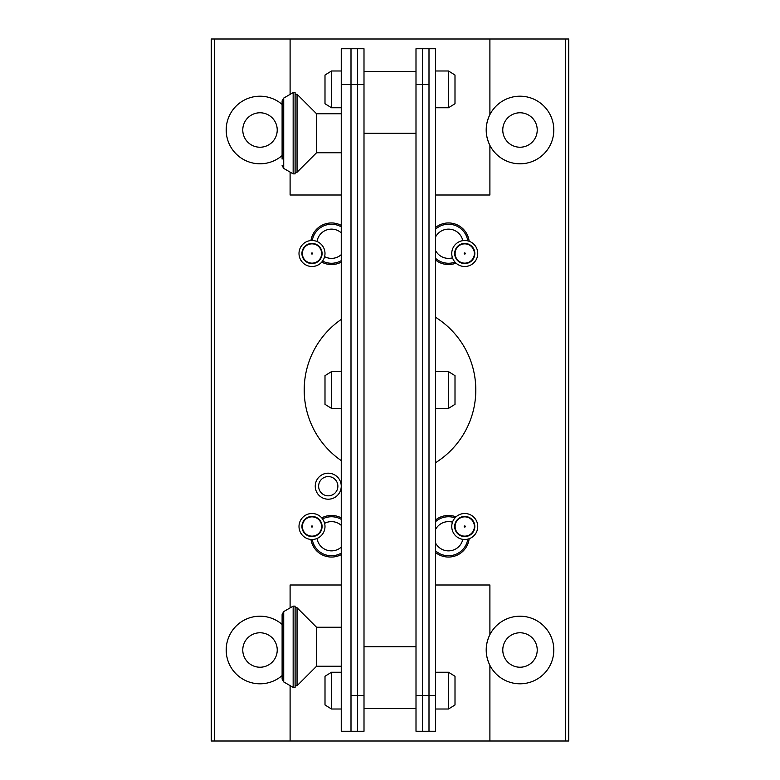 <?xml version="1.0" encoding="UTF-8"?>
<svg xmlns="http://www.w3.org/2000/svg" width="780" height="780" viewBox="0 0 780 780"><rect width="100%" height="100%" fill="white"/><g stroke="black" fill="none" stroke-linecap="round" stroke-linejoin="round"><path stroke-width="1.17" d="M328.282 473.197A12.997 12.997 0 0 0 315.247 486.164A12.997 12.997 0 0 0 328.224 499.2A12.997 12.997 0 0 0 341.25 486.232A12.997 12.997 0 0 0 328.282 473.197M328.273 476.58A9.623 9.623 0 0 0 318.63 486.174A9.623 9.623 0 0 0 328.224 495.827A9.623 9.623 0 0 0 337.877 486.223A9.623 9.623 0 0 0 328.273 476.58M312.273 240.503A19.5 19.5 0 0 1 341.25 226.863M341.25 260.637A19.5 19.5 0 0 1 322.559 261.085M317.041 241.517A14.625 14.625 0 0 1 341.25 232.849M341.25 254.65A14.625 14.625 0 0 1 324.607 256.649M435.503 229.213A19.5 19.5 0 0 1 467.785 240.854M455.023 262.129A19.5 19.5 0 0 1 435.503 258.287M435.503 237.052A14.625 14.625 0 0 1 462.793 240.649M452.488 257.819A14.625 14.625 0 0 1 435.503 250.448M467.785 539.136A19.5 19.5 0 0 1 435.503 550.787M462.793 539.35A14.625 14.625 0 0 1 435.503 542.948M435.503 521.713A19.5 19.5 0 0 1 455.023 517.871M435.503 529.552A14.625 14.625 0 0 1 452.488 522.181M322.559 518.924A19.5 19.5 0 0 1 341.25 519.363M324.616 523.351A14.625 14.625 0 0 1 341.25 525.35M341.25 553.137A19.5 19.5 0 0 1 312.273 539.497M341.25 547.15A14.625 14.625 0 0 1 317.05 538.483M435.503 462.745A85.8 85.8 0 0 0 435.503 317.255M341.25 319.4A85.8 85.8 0 0 0 341.25 460.61M321.731 262.119A20.797 20.797 0 0 0 341.25 262.129M341.25 225.381A20.797 20.797 0 0 0 310.947 240.542M435.503 259.984A20.797 20.797 0 0 0 456.027 263.143M469.151 241.264A20.797 20.797 0 0 0 435.503 227.516M435.503 552.484A20.797 20.797 0 0 0 469.151 538.726M456.027 516.857A20.797 20.797 0 0 0 435.503 520.016M310.947 539.458A20.797 20.797 0 0 0 341.25 554.619M341.25 517.881A20.797 20.797 0 0 0 321.74 517.881M519.997 632.775A17.228 17.228 0 0 0 502.778 650.003A17.228 17.228 0 0 0 519.997 667.222A17.228 17.228 0 0 0 537.225 649.993A17.228 17.228 0 0 0 519.997 632.775M435.503 585L489.898 585L489.898 634.627A33.803 33.803 0 0 0 519.997 683.797A33.803 33.803 0 0 0 553.8 649.993A33.803 33.803 0 0 0 489.898 634.627C484.985 644.884 484.985 655.132 489.898 665.369L489.898 741L211.253 741L211.253 39L214.5 39L214.5 741M260.003 112.778A17.228 17.228 0 0 0 242.775 130.006A17.228 17.228 0 0 0 260.003 147.225A17.228 17.228 0 0 0 277.222 129.997A17.228 17.228 0 0 0 260.003 112.778M282.097 104.432A33.803 33.803 0 0 0 226.2 130.006A33.803 33.803 0 0 0 282.097 155.571M260.003 632.775A17.228 17.228 0 0 0 242.775 650.003A17.228 17.228 0 0 0 260.003 667.222A17.228 17.228 0 0 0 277.231 650.003A17.228 17.228 0 0 0 260.003 632.775M282.106 624.429A33.803 33.803 0 0 0 226.2 650.003A33.803 33.803 0 0 0 282.106 675.577M519.997 112.778A17.228 17.228 0 0 0 502.768 129.997A17.228 17.228 0 0 0 519.997 147.225A17.228 17.228 0 0 0 537.225 129.997A17.228 17.228 0 0 0 519.997 112.778M435.503 195L489.898 195L489.898 145.373C484.985 135.135 484.985 124.888 489.898 114.621A33.803 33.803 0 0 0 519.997 163.8A33.803 33.803 0 0 0 553.8 129.997A33.803 33.803 0 0 0 489.898 114.621L489.898 39L214.5 39M290.101 607.883L290.101 585L341.25 585M290.101 685.61L290.101 741M489.898 39L568.747 39L568.747 741L489.898 741M341.25 195L290.101 195L290.101 172.117M290.101 94.39L290.101 39M351 84.503L351 48.75L341.25 48.75L357.494 48.75L357.503 731.25L357.494 48.75L363.997 48.75L364.006 731.25L341.25 731.25L341.25 48.75L341.25 731.25L351 731.25L351 84.503L341.25 84.503L363.997 84.503M416.003 695.497L422.506 695.497L422.506 731.25L416.003 731.25L415.994 84.503L415.994 48.75L422.497 48.75L422.506 731.25L435.503 731.25L435.494 48.75L429 48.75L429 695.497L435.503 695.497L435.494 48.75L422.497 48.75L422.497 84.503L429 84.503M429 695.497L429 731.25L435.503 731.25L435.503 695.497L422.506 695.497L422.497 84.503L415.994 84.503M325.006 704.964L331.5 709.01L341.25 709.01L331.5 709.01L325.006 704.964L331.5 709.01L341.25 709.01L331.5 709.01L325.006 704.964L325.006 676.279L331.5 672.243L325.006 676.279L331.5 672.243L341.25 672.243L331.5 672.243L331.5 709.01L331.5 672.243L325.006 676.279L325.006 704.964M331.5 408.389L331.5 371.611L341.25 371.611L331.5 371.611L331.5 408.389L324.997 404.342L324.997 375.658L331.5 371.611L324.997 375.658L331.5 371.611L324.997 375.658L324.997 404.342L331.5 408.389L341.25 408.389L331.5 408.389L324.997 404.342L331.5 408.389L341.25 408.389M331.5 107.757L324.997 103.72L331.5 107.757L341.25 107.757L331.5 107.757L324.997 103.72L331.5 107.757L331.5 70.99L341.25 70.99L331.5 70.99L324.997 75.036L331.5 70.99L331.5 107.757M324.997 75.036L324.997 103.72L324.997 75.036L331.5 70.99L324.997 75.036M415.994 71.497L363.997 71.497L415.994 71.497M364.006 708.503L416.003 708.503L364.006 708.503M448.5 70.99L448.5 107.757L435.494 107.757L448.5 107.757L448.5 70.99L454.994 75.036L454.994 103.72L448.5 107.757L454.994 103.72L448.5 107.757L454.994 103.72L454.994 75.036L448.5 70.99L435.494 70.99L448.5 70.99L454.994 75.036L448.5 70.99L435.494 70.99M455.003 375.658L448.5 371.611L435.503 371.611L448.5 371.611L455.003 375.658L448.5 371.611L455.003 375.658L455.003 404.342L448.5 408.389L455.003 404.342L448.5 408.389L435.503 408.389L448.5 408.389L448.5 371.611L448.5 408.389L455.003 404.342L455.003 375.658M448.5 672.243L455.003 676.279L448.5 672.243L435.503 672.243L448.5 672.243L455.003 676.279L448.5 672.243L448.5 709.01L435.503 709.01L448.5 709.01L455.003 704.964L448.5 709.01L448.5 672.243M455.003 704.964L455.003 676.279L455.003 704.964L448.5 709.01L455.003 704.964M316.553 113.763L316.553 152.753L297.053 172.253L297.053 94.253L316.553 113.753L341.25 113.753M295.103 685.747L297.053 685.747L316.553 666.247L316.553 627.247L341.25 627.247M297.053 685.747L297.053 607.747L316.553 627.247M293.153 686.351L293.153 606.128L295.103 606.128L295.103 687.375L293.153 687.375L293.153 686.351M282.106 615.196L282.106 679.117L282.106 615.196M293.153 100.825L293.153 92.625L295.103 92.625L295.103 173.872L293.153 173.872L293.153 100.825M282.097 159.091L282.097 100.883L282.097 159.091M454.672 526.5A10.072 10.072 0 0 1 464.753 516.428A10.072 10.072 0 0 1 474.825 526.5A10.072 10.072 0 0 1 464.753 536.572A10.072 10.072 0 0 1 454.672 526.5M451.747 526.5A12.997 12.997 0 0 1 464.753 513.503A12.997 12.997 0 0 1 477.75 526.5A12.997 12.997 0 0 1 464.753 539.497A12.997 12.997 0 0 1 451.747 526.5M301.928 526.5A10.072 10.072 0 0 1 312 516.428A10.072 10.072 0 0 1 322.072 526.5A10.072 10.072 0 0 1 312 536.572A10.072 10.072 0 0 1 301.928 526.5M299.003 526.5A12.997 12.997 0 0 1 312 513.503A12.997 12.997 0 0 1 324.997 526.5A12.997 12.997 0 0 1 312 539.497A12.997 12.997 0 0 1 299.003 526.5M454.672 253.5A10.072 10.072 0 0 1 464.753 243.428A10.072 10.072 0 0 1 474.825 253.5A10.072 10.072 0 0 1 464.753 263.572A10.072 10.072 0 0 1 454.672 253.5M451.747 253.5A12.997 12.997 0 0 1 464.753 240.503A12.997 12.997 0 0 1 477.75 253.5A12.997 12.997 0 0 1 464.753 266.497A12.997 12.997 0 0 1 451.747 253.5M301.928 253.5A10.072 10.072 0 0 1 312 243.428A10.072 10.072 0 0 1 322.072 253.5A10.072 10.072 0 0 1 312 263.572A10.072 10.072 0 0 1 301.928 253.5M299.003 253.5A12.997 12.997 0 0 1 312 240.503A12.997 12.997 0 0 1 324.997 253.5A12.997 12.997 0 0 1 312 266.497A12.997 12.997 0 0 1 299.003 253.5M565.5 39L565.5 741M351 695.497L364.006 695.497M363.997 646.747L416.003 646.747L363.997 646.747M363.997 133.253L416.003 133.253L363.997 133.253M282.106 679.117L283.725 681.934L283.725 611.569L293.153 606.128M282.097 165.623L283.725 168.431L283.725 98.066L293.153 92.625M455.11 526.5A9.643 9.643 0 0 1 464.753 516.857A9.643 9.643 0 0 1 474.396 526.5A9.643 9.643 0 0 1 464.753 536.143A9.643 9.643 0 0 1 455.11 526.5M465.309 526.5A0.556 0.556 0 0 1 464.753 527.056A0.556 0.556 0 0 1 464.197 526.5A0.556 0.556 0 0 1 464.753 525.944A0.556 0.556 0 0 1 465.309 526.5M302.357 526.5A9.643 9.643 0 0 1 312 516.857A9.643 9.643 0 0 1 321.643 526.5A9.643 9.643 0 0 1 312 536.143A9.643 9.643 0 0 1 302.357 526.5M312.556 526.5A0.556 0.556 0 0 1 312 527.056A0.556 0.556 0 0 1 311.444 526.5A0.556 0.556 0 0 1 312 525.944A0.556 0.556 0 0 1 312.556 526.5M455.11 253.5A9.643 9.643 0 0 1 464.753 243.857A9.643 9.643 0 0 1 474.386 253.5A9.643 9.643 0 0 1 464.753 263.143A9.643 9.643 0 0 1 455.11 253.5M465.299 253.5A0.556 0.556 0 0 1 464.753 254.056A0.556 0.556 0 0 1 464.197 253.5A0.556 0.556 0 0 1 464.753 252.944A0.556 0.556 0 0 1 465.299 253.5M302.357 253.5A9.643 9.643 0 0 1 312 243.857A9.643 9.643 0 0 1 321.643 253.5A9.643 9.643 0 0 1 312 263.143A9.643 9.643 0 0 1 302.357 253.5M312.556 253.5A0.556 0.556 0 0 1 312 254.056A0.556 0.556 0 0 1 311.444 253.5A0.556 0.556 0 0 1 312 252.944A0.556 0.556 0 0 1 312.556 253.5M295.103 94.253L297.053 94.253M295.103 172.253L297.053 172.253M316.553 152.753L341.25 152.753M295.103 607.747L297.053 607.747M316.553 666.247L341.25 666.247M283.725 611.569L282.106 614.377M283.725 681.934L293.153 687.375M283.725 98.066L282.097 100.883M283.725 168.431L293.153 173.872"/></g></svg>
